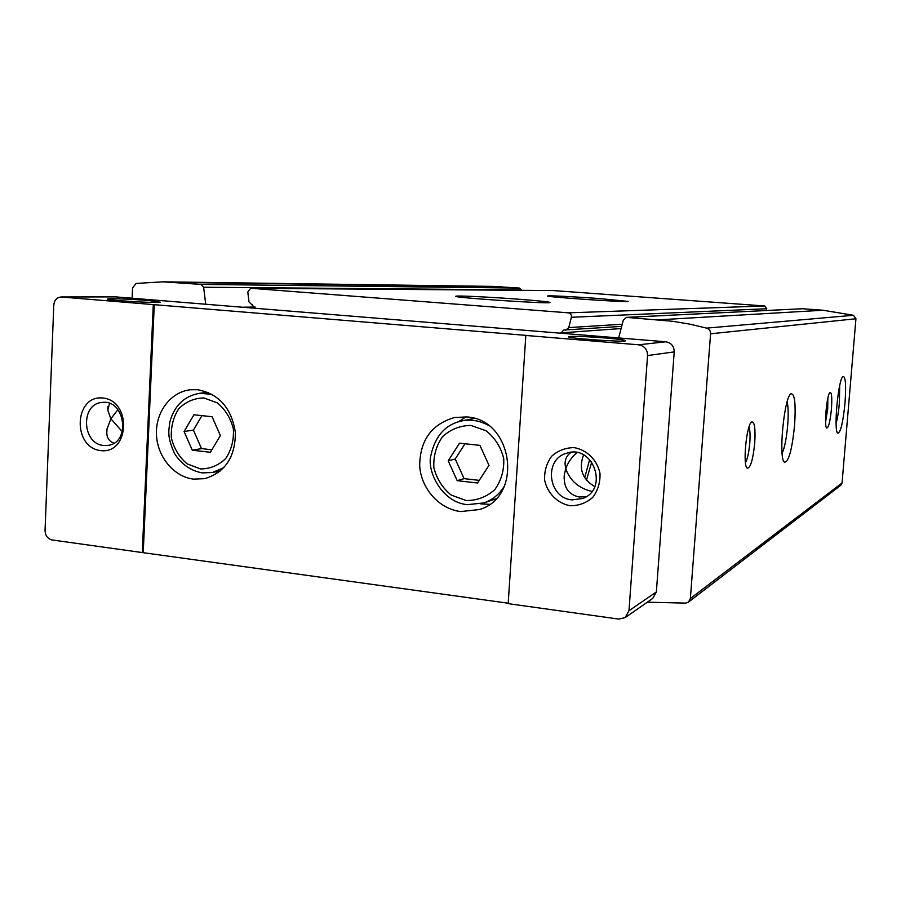 <?xml version="1.0" encoding="UTF-8"?>
<svg xmlns="http://www.w3.org/2000/svg" width="901" height="901" viewBox="0 0 901 901"><rect width="100%" height="100%" fill="white"/><g stroke="black" fill="none" stroke-linecap="round" stroke-linejoin="round"><path stroke-width="1.35" d="M521.375 290.325L519.517 288.083L493.32 286.405L162.991 281.833L136.152 283.443L132.56 287.892L132.12 298.152M766.244 310.507L766.728 308.739L764.803 305.98L553.417 290.572M647.301 602.195L685.717 603.107L688.454 602.116L840.813 485.245L842.052 482.981L855.939 318.763L853.461 315.282L823.007 310.237L802.577 308.739L626.499 317.366L623.357 319.979L618.649 337.931M591.754 461.943L586.438 480.199M688.454 602.116L690.369 598.523L710.585 333.787C710.596 330.937 709.278 329.045 706.643 328.122L689.637 324.112L672.518 321.274L626.499 317.366M621.679 326.387L563.846 330.025L560.749 333.19M565.738 330.183L568.734 327.604L571.392 317.276C571.696 314.821 570.705 313.345 568.396 312.838L250.658 288.252L247.786 291.947L248.991 301.88L255.31 308.221M521.33 289.908L203.637 287.25L205.698 304.166M203.637 287.25L200.968 284.401L162.991 281.833M599.537 298.569C575.919 296.812 548.54 295.404 547.797 295.945C542.639 296.778 628.245 302.623 628.267 301.43L599.537 298.569M518.694 299.222C491.079 297.116 457.359 295.472 455.94 296.204C448.811 297.353 549.171 304.133 549.97 302.545C549.79 301.914 539.372 300.81 518.694 299.222M845.003 403.017C846.242 385.29 845.588 376.438 843.043 376.472C838.29 378.555 833.402 431.016 837.75 433.133C840.577 432.784 842.998 422.738 845.003 403.017M794.581 425.385C795.955 403.862 794.738 393.343 790.92 393.827C784.095 397.071 778.25 459.014 784.456 462.213C788.679 462.078 792.047 449.802 794.581 425.385M831.432 409.031C832.186 397.848 831.724 392.307 830.035 392.419C826.904 393.872 823.852 426.567 826.701 428.054C828.571 427.896 830.148 421.555 831.432 409.031M754.734 443.055C755.59 428.425 754.554 421.409 751.614 422.017C746.467 424.664 742.548 465.637 747.188 468.182C750.443 468.283 752.954 459.915 754.734 443.055M745.454 462.675C747.492 458.936 748.934 452.381 749.79 443.01C750.33 435.442 750.071 430.081 749.024 426.928M825.598 421.905L827.715 408.953L827.85 398.197M782.124 453.451C784.681 447.515 786.539 438.123 787.688 425.272C788.488 414.697 788.307 406.892 787.147 401.835M836.094 423.447C837.547 418.222 838.651 411.363 839.394 402.871L839.687 385.639M589.671 459.487L584.67 477.71M218.616 472.406L216.206 471.741M203.603 392.847L205.687 391.473M197.736 389.739L190.561 389.75C170.852 391.744 155.569 411.892 156.447 434.214C157.112 456.525 173.735 476.809 193.512 479.118L204.775 478.656C225.205 472.338 235.398 456.953 235.375 432.48C231.591 408.187 219.044 393.94 197.736 389.739M184.086 431.511L192.273 450.207L210.383 452.291L220.362 435.543L212.095 416.724L193.94 414.787L184.086 431.511L193.411 430.104L201.52 448.608L211.87 449.79M201.52 448.608L192.273 450.207M201.948 415.643L193.411 430.104M525.824 335.454L638.64 344.801C644.44 345.894 647.414 349.475 647.56 355.568L628.977 610.743L625.148 617.613L618.818 619.088L508.175 603.647L525.824 335.454L526.466 335.409L153.283 304.594L142.279 552.561L508.198 603.208M154.274 304.594L143.248 552.29M466.639 416.949L454.588 417.49C431.568 424.213 419.934 440.341 419.686 465.896C421.116 488.747 439.204 509.031 460.704 511.565L479.445 509.538C523.796 496.654 513.142 419.111 466.639 416.949M122.299 431.68L110.879 418.774L106.982 429.146C105.991 436.489 108.334 441.141 113.999 443.112M591.946 491.417C578.847 488.376 570.119 480.819 565.738 468.745L564.319 474.737C563.407 487.373 568.418 494.795 579.354 497.003L586.303 496.631M117.918 409.606L110.879 418.774L107.782 410.203L109.562 403.445M577 452.629C571.763 456.998 568.002 462.371 565.738 468.745L565.062 463.992C565.073 458.846 567.101 454.971 571.155 452.358M594.761 486.596C582.204 479.129 578.476 468.565 583.566 454.904M103.638 445.454C81.923 444.035 80.347 403.749 102.004 402.465C125.115 398.828 131.174 442.943 107.917 445.376L103.638 445.454M572.101 499.886C547.966 498.264 543.449 459.048 566.752 453.203C593.151 443.855 609.189 489.175 582.722 498.478L572.101 499.886M148.496 300.506C132.796 299.177 108.571 298.287 107.534 299.019C103.255 300.112 157.281 303.389 160.547 302.24L148.496 300.506M605.281 337.954C584.625 336.4 572.394 335.994 568.565 336.715C565.603 338.179 623.672 342.335 625.677 340.781C626.049 340.094 619.246 339.148 605.281 337.954M625.148 617.613L652.752 598.41L656.367 591.934L674.218 351.897C674.083 346.164 671.279 342.797 665.805 341.783L115.553 296.88M100.698 450.601C72.012 447.504 74.107 394.796 102.894 398.005C131.951 400.799 129.598 454.352 100.698 450.601M153.283 304.594L61.043 296.981C56.763 297.443 54.342 300.168 53.778 305.169L45.05 530.385C45.287 535.633 47.629 538.821 52.067 539.958L142.279 552.561M570.142 505.743C557.437 503.355 547.414 493.275 544.632 480.154C544.227 471.234 546.558 463.272 551.626 456.255C558.046 450.568 565.558 447.684 574.151 447.628C586.945 449.869 597.172 459.994 599.987 473.284C600.37 482.317 597.971 490.335 592.802 497.352C586.281 503.006 578.724 505.799 570.142 505.743M464.995 443.765L455.219 459.003L464.083 478.634L479.242 480.368M477.53 483.004L488.984 465.344L479.929 445.364L459.521 443.179L448.225 460.816L457.179 480.661L477.53 483.004M455.219 459.003L448.225 460.816M464.083 478.634L457.179 480.661M489.547 504.323L480.695 503.873M458.508 421.736L465.907 416.881M802.577 308.739L626.916 317.366M823.007 310.237L658.8 319.832M764.803 305.98L568.396 312.838M553.653 290.572L250.838 288.264M842.052 482.981L690.369 598.523M855.939 318.763L710.585 333.787M853.461 315.282L706.643 328.122M519.517 288.083L200.968 284.401M501.452 286.766L174.749 282.373M255.152 307.027L242.932 307.207M621.116 328.538L560.794 332.908M766.728 308.739L571.392 317.276M622.253 324.225L568.734 327.604M208.03 392.352L199.785 393.264L212.242 394.401M223.932 467.619L212.445 472.496L202.567 472.89M200.472 468.937L187.081 463.835C179.231 457.179 173.994 448.563 171.381 437.987C170.751 427.119 173.206 417.388 178.747 408.772C185.831 401.745 194.188 398.129 203.84 397.949L217.378 402.905C225.374 409.561 230.712 418.244 233.382 428.989C233.99 440.015 231.456 449.847 225.757 458.474C218.538 465.445 210.113 468.925 200.472 468.937M61.583 297.003L116.589 296.88M638.64 344.801L665.805 341.783M647.56 355.568L674.218 351.897M628.977 610.743L656.367 591.934M466.155 500.551L451.164 495.043C442.425 487.937 436.658 478.78 433.854 467.574C433.291 456.075 436.174 445.792 442.515 436.715C450.568 429.315 460.028 425.554 470.885 425.43L486.056 430.768C494.964 437.863 500.855 447.11 503.727 458.496C504.267 470.187 501.271 480.571 494.75 489.671C486.529 496.98 477.001 500.607 466.155 500.551M504.537 485.797C499.593 494.086 492.746 499.785 483.995 502.904L467.371 504.673C441.918 502.42 426.567 471.077 430.903 455.354C435.194 435.915 445.511 424.427 461.841 420.902C470.941 419.168 479.715 420.632 488.162 425.272M495.933 498.805L483.995 502.904L467.585 504.639M252.562 304.763L251.953 304.775M553.529 290.572L250.658 288.252M746.715 467.574L747.188 468.182M783.938 461.571L784.456 462.213M199.785 393.264C184.468 395.911 174.501 405.405 169.895 421.747C168.678 431.77 166.944 436.118 174.49 453.451C181.394 464.263 190.663 470.75 202.286 472.912L212.445 472.496L220.565 470.851M106.78 433.786L106.982 429.146M564.094 478.161L564.319 474.737M107.782 410.203L107.929 406.655M565.062 463.992L565.242 461.38M61.043 296.981L116.071 296.857M461.841 420.902L474.196 418.413"/></g></svg>
